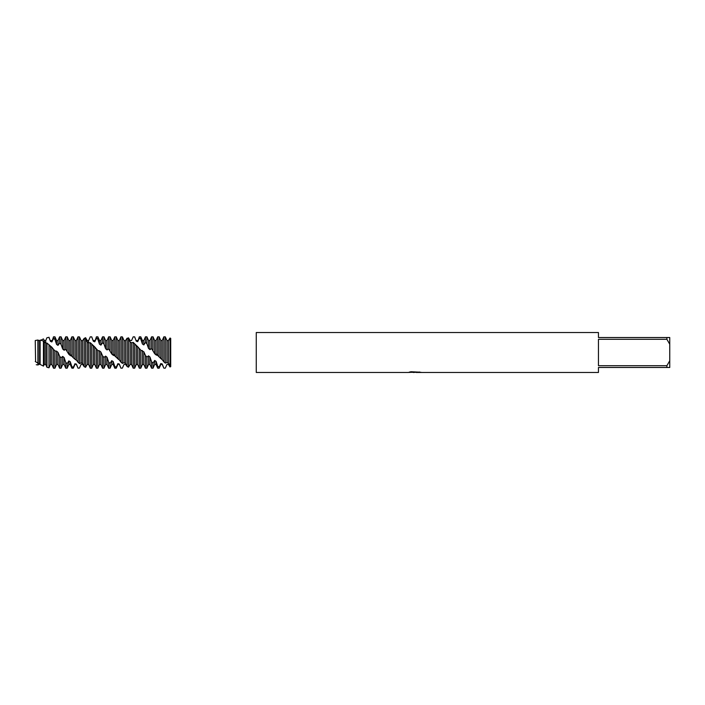 <?xml version="1.0" encoding="UTF-8"?>
<svg xmlns="http://www.w3.org/2000/svg" width="705" height="705" viewBox="0 0 705 705"><rect width="100%" height="100%" fill="white"/><g stroke="black" fill="none" stroke-linecap="round" stroke-linejoin="round"><path stroke-width="1.06" d="M415.254 372.319L412.213 372.319M414.24 372.46L413.394 372.46M666.895 365.701L598.457 365.701L598.457 339.299L666.895 339.299L669.75 344.216L669.75 360.784L666.895 365.701L666.895 367.472L598.457 367.472L598.457 372.46L416.144 372.46L419.51 372.02M666.895 339.299L666.895 337.528L598.457 337.528L598.457 332.54L256.259 332.54L256.259 372.46L408.125 372.46L414.963 372.152L409.217 372.152L411.086 371.738L420.224 372.205M420.973 372.284C414.989 372.319 414.989 372.363 420.973 372.416M411.773 372.319L416.144 372.319M409.781 372.011L414.963 372.152M669.75 344.216L669.75 337.528L666.895 337.528M666.895 367.472L669.75 367.472L669.75 360.784M35.25 361.515L37.894 363.11L37.894 340.021L35.25 340.524L35.594 361.718M40.819 364.811L39.603 364.177L37.894 364.978L37.894 363.11L39.603 363.524L39.603 340.823L37.894 340.021M39.603 363.524L40.123 364.423L43.437 366.098L43.437 341.017L40.123 340.074L39.603 340.823M40.123 340.074L40.123 364.423M38.176 362.978L38.176 340.612M165.296 363.101L165.296 336.84L163.86 336.831L163.86 361.841L165.296 363.101L166.926 362.529L168.363 363.163L170.707 366.662L169.993 366.944L168.363 364.335L166.926 364.467L165.296 368.16L163.86 368.186L162.229 363.965L160.793 363.542L159.163 367.032L157.726 366.344L157.726 368.186L159.163 368.186L159.163 367.032M166.926 362.529L166.926 340.533L165.296 336.84M168.363 363.163L168.363 340.665L166.926 340.533M164.468 368.186L165.296 368.16M130.143 340.594L131.571 340.524L133.201 336.823L134.637 336.875L136.268 341.194L137.704 341.661L139.334 336.814L139.334 338.224L140.771 338.982L142.401 343.996L143.838 344.921L143.838 340.524L145.468 336.814L145.468 342.418L146.904 343.714L148.535 348.446L149.962 349.645L149.962 340.524L151.601 336.814L151.601 348.57L154.659 353.707L156.096 354.941L156.096 340.524L157.726 336.814L157.726 355.505L162.229 359.753L162.229 340.524L163.86 336.814L164.468 336.814M170.707 366.662L170.707 338.338L169.993 338.056L169.993 366.336M160.793 363.542L160.793 364.476L162.229 364.476L162.229 363.965M162.229 359.753L163.86 361.841M160.793 358.722L160.793 340.524L159.163 336.814L157.726 336.814M159.163 357.082L159.163 336.814M157.726 366.344L156.096 361.348L154.659 360.458L153.029 363.075L151.601 361.806L151.601 368.186L153.029 368.186L153.029 363.075M154.659 360.458L154.659 364.476L156.096 364.476L156.096 361.348M156.096 354.941L157.726 355.505M154.659 353.707L154.659 340.524L153.029 336.814L151.601 336.814M153.029 350.182L153.029 336.814M151.601 361.806L149.962 357.012L148.535 355.84L148.535 364.476L146.904 368.186L145.468 368.186L145.468 355.479L143.838 351.795L140.771 350.147L139.334 348.552L139.334 368.186L140.771 368.186L140.771 350.147M146.904 368.186L146.904 357.065L145.468 355.479M145.468 336.814L146.904 336.814L146.904 343.714M142.401 350.552L142.401 364.476L143.838 364.476L143.838 351.795M139.334 336.814L140.771 336.814L140.771 338.982M136.268 345.661L136.268 364.476L137.704 364.476L137.704 346.719L133.201 342.392L133.201 368.177L134.637 368.186L134.637 343.696M133.201 336.823L134.637 336.875M130.143 342.092L130.143 364.406L131.571 364.476L131.571 342.762L130.143 342.092L128.504 338.973L127.076 338.215L125.446 340.709L124.01 340.55L122.379 336.875L121.216 336.814M131.571 364.476L133.201 368.177M84.08 338.479L85.587 337.686L87.217 340.568L88.654 340.524L90.284 336.814L91.721 336.911L93.351 341.29L94.787 341.793L96.418 336.814L96.418 338.391L97.854 339.184L99.484 344.199L100.921 345.142L100.921 340.524L102.551 336.814L102.551 342.709L103.979 344.04L105.618 348.737L107.045 349.944L107.045 340.524L108.676 336.814L108.676 348.949L111.742 353.989L113.179 355.223L113.179 340.524L114.809 336.814L114.809 355.884L119.312 359.973L119.312 340.524L120.943 336.814L120.943 362.141L122.379 363.375L124.01 362.678L125.446 363.286L127.076 366.529L128.504 367.182L128.504 338.973M128.504 367.182L130.134 364.406M125.446 363.286L125.446 340.709M127.076 338.215L127.076 366.529M127.332 366.662L125.446 364.291L124.01 364.45L122.379 368.125L120.943 368.186L119.312 364.044L117.876 363.657L116.246 367.173L114.809 366.512L114.809 368.186L116.246 368.186L116.246 367.173M124.01 362.687L124.01 340.55M122.379 363.375L122.379 336.875M119.312 359.973L120.943 362.141M117.876 363.657L117.876 364.476L119.312 364.044M117.876 358.968L117.876 340.524L116.246 336.814L114.809 336.814M116.246 357.461L116.246 336.814M113.179 355.223L114.809 355.884M114.809 366.512L113.179 361.542L111.742 360.687L110.112 363.366L108.676 362.123L108.676 368.186L110.112 368.186L110.112 363.366M111.742 360.687L111.742 364.476L113.179 364.476L113.179 361.542M111.742 353.989L111.742 340.524L110.112 336.814L108.676 336.814M110.112 350.552L110.112 336.814M102.551 336.814L103.979 336.814L103.979 344.04M108.676 362.123L107.045 357.285L105.618 356.113L105.618 364.476L103.979 368.186L102.551 368.186L102.551 355.849L100.921 352.095L99.484 350.852L97.854 350.535L96.418 348.913L96.418 368.186L97.854 368.186L97.854 350.535M103.979 368.186L103.979 357.417L102.551 355.849M99.484 350.852L99.484 364.476L100.921 364.476L100.921 352.095M96.418 336.814L97.854 336.814L97.854 339.184M93.351 345.899L93.351 364.476L94.787 364.476L94.787 346.966L90.284 342.7L90.284 368.186L91.721 368.186L91.721 344.022M90.284 336.814L91.721 336.911M79.462 363.657L81.093 362.828L82.52 363.401L84.159 366.697L85.587 367.314L87.217 364.432L88.654 364.476L88.654 342.938L87.217 342.233L85.587 339.158L84.159 338.374L82.52 340.762L81.093 340.577L79.462 336.911L78.026 336.814L76.396 340.524L76.396 360.211L79.462 363.657L79.462 336.911M88.865 364.961L90.161 367.895M87.217 364.432L87.217 340.568M85.587 367.314L85.587 339.158M84.08 366.521L82.52 364.238L81.093 364.423L79.462 368.089L78.026 368.186L76.396 364.115L74.959 363.754L73.329 367.305L71.892 366.688L71.892 368.186L73.329 368.186L73.329 367.305M82.52 363.401L82.52 340.762M84.159 338.374L84.159 366.697M81.093 362.828L81.093 340.577M74.959 363.754L74.959 364.476L76.396 364.115M78.026 336.814L78.026 362.449M73.329 357.805L74.959 359.206L74.959 340.524L73.329 336.814L71.892 336.814L71.892 356.245L73.329 357.805L73.329 336.814M74.959 359.206L76.396 360.211M71.892 366.688L70.262 361.736L68.826 360.889L67.195 363.621L65.759 362.423L65.759 368.186L67.195 368.186L67.195 363.621M68.826 360.889L68.826 364.476L70.262 364.476L70.262 361.736M40.123 340.577L43.437 338.902L44.3 340.55L45.737 340.533L46.979 337.704L48.98 337.395L50.434 341.405L51.87 341.925L53.501 336.814L53.501 338.559L54.937 339.378L56.567 344.41L58.004 345.38L58.004 340.524L59.634 336.814L59.634 343.027L61.062 344.375L62.692 349.01L64.129 350.218L64.129 340.524L65.759 336.814L65.759 349.319L68.826 354.298L70.262 355.514L70.262 340.524L71.892 336.814M70.262 355.514L71.892 356.245M68.826 354.298L68.826 340.524L67.195 336.814L65.759 336.814M67.195 350.94L67.195 336.814M65.759 362.423L64.129 357.558L62.701 356.404L62.701 364.476L61.062 368.186L59.634 368.186L59.634 356.219L58.004 352.377L56.567 351.134L54.937 350.914L53.501 349.301L53.501 368.186L54.937 368.186L54.937 350.914M61.062 368.186L61.062 357.787L59.634 356.219M59.634 336.814L61.062 336.814L61.062 344.375M56.567 351.134L56.567 364.476L58.004 364.476L58.004 352.377M53.501 336.814L54.937 336.814L54.937 339.378M50.434 346.146L50.434 364.476L51.87 364.476L51.87 347.239L46.979 343.071L46.979 367.296L48.98 367.781L48.98 344.657M46.979 337.704L48.98 337.395M43.437 366.098L44.3 364.45L45.737 364.467L45.737 343.115L43.437 341.017M45.146 364.476L45.737 364.476L46.979 367.296L45.737 364.476L44.3 364.459L44.3 342.392M36.246 364.714L37.894 364.978M169.993 338.056L168.363 340.665M105.618 356.113L103.979 357.417M96.418 348.913L94.787 346.966M90.284 342.7L88.654 342.938M88.389 340.524L88.654 342.304M94.787 341.793L96.418 338.391M100.921 345.142L102.551 342.709M107.045 349.944L108.676 348.949M148.535 355.84L146.904 357.065M139.334 348.552L137.704 346.719M133.201 342.392L131.571 342.762M62.701 356.404L61.062 357.787M53.501 349.301L51.87 347.239M46.979 343.071L45.737 343.115M44.3 342.304L44.3 340.541L45.737 340.524L45.737 342.304M51.87 341.925L53.501 338.559M58.004 345.38L59.634 343.027M64.129 350.218L65.759 349.319M127.076 338.47L128.504 337.818L130.134 340.594M137.704 341.661L139.334 338.224M143.838 344.921L145.468 342.418M149.962 349.645L151.601 348.57M50.434 341.405L48.98 337.219M56.567 344.41L56.567 340.524L54.937 336.814M62.701 349.01L62.701 340.524L61.062 336.814M62.701 364.476L64.129 364.476L64.129 357.558M93.351 341.29L91.721 336.814M99.484 344.199L99.484 340.524L97.854 336.814M105.618 348.737L105.618 340.524L103.979 336.814M105.618 364.476L107.045 364.476L107.045 357.285M136.268 341.194L134.637 336.814M142.401 343.996L142.401 340.524L140.771 336.814M148.535 348.446L148.535 340.524L146.904 336.814M148.535 364.476L149.962 364.476L149.962 357.012M162.229 364.476L163.86 368.186M160.793 364.476L159.163 368.186M156.096 364.476L157.726 368.186M154.659 364.476L153.029 368.186M143.838 364.476L145.468 368.186M142.401 364.476L140.771 368.186M137.704 364.476L139.334 368.186M136.268 364.476L134.637 368.186M119.312 364.476L120.943 368.186M117.876 364.476L116.246 368.186M113.179 364.476L114.809 368.186M111.742 364.476L110.112 368.186M100.921 364.476L102.551 368.186M99.484 364.476L97.854 368.186M94.787 364.476L96.418 368.186M93.351 364.476L91.721 368.186M76.396 364.476L77.973 368.072M74.959 364.476L73.329 368.186M70.262 364.476L71.892 368.186M68.826 364.476L67.195 368.186M58.004 364.476L59.634 368.186M56.567 364.476L54.937 368.186M51.87 364.476L53.501 368.186M50.434 364.476L48.98 367.781M119.568 360.123L117.056 358.07M114.633 355.664L113.029 353.866M92.866 345.653L96.047 348.57M162.529 359.911L159.832 357.629M157.62 355.373L156.254 353.831M135.845 345.441L138.867 348.138M76.598 360.325L74.219 358.44M71.646 355.937L69.707 353.795M49.87 345.864L53.245 349.054M45.146 340.524L45.737 340.524M50.434 340.524L51.87 340.524M56.567 340.524L58.004 340.524M62.701 340.524L64.129 340.524M64.129 364.476L65.759 368.186M68.826 340.524L70.262 340.524M74.959 340.524L76.396 340.524M93.351 340.524L94.787 340.524M99.484 340.524L100.921 340.524M105.618 340.524L107.045 340.524M107.045 364.476L108.676 368.186M111.742 340.524L113.179 340.524M117.876 340.524L119.312 340.524M136.268 340.524L137.704 340.524M142.401 340.524L143.838 340.524M148.535 340.524L149.962 340.524M149.962 364.476L151.601 368.186M154.659 340.524L156.096 340.524M160.793 340.524L162.229 340.524"/></g></svg>
